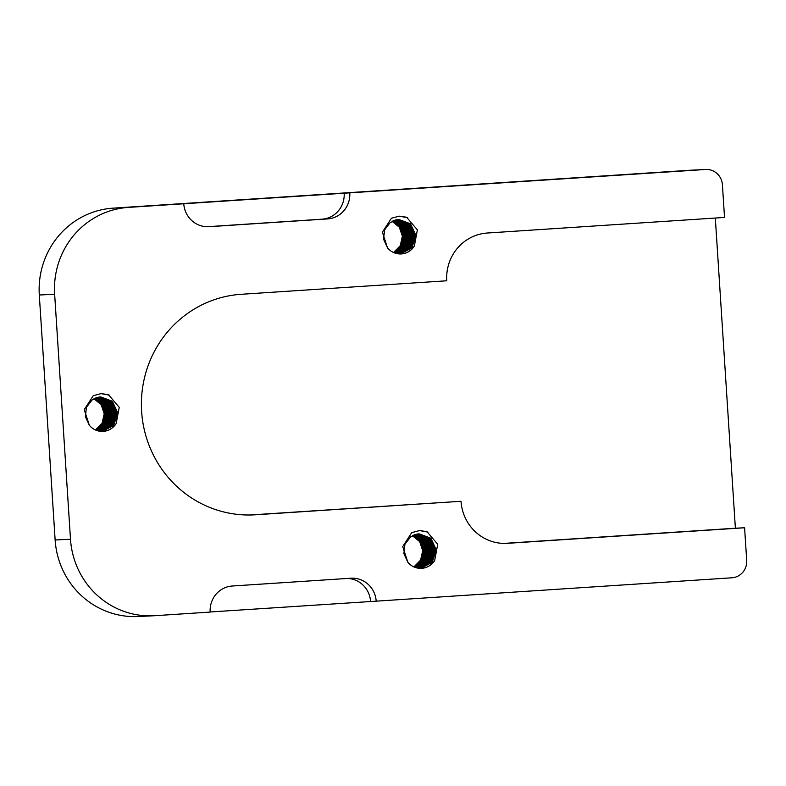 <?xml version="1.0" encoding="UTF-8"?>
<svg xmlns="http://www.w3.org/2000/svg" width="786" height="786" viewBox="0 0 786 786"><rect width="100%" height="100%" fill="white"/><g stroke="black" fill="none" stroke-linecap="round" stroke-linejoin="round"><path stroke-width="1.18" d="M153.584 615.772L138.238 616.529A81.832 79.229 87.2 0 1 55.138 539.992L39.3 295.005A81.832 79.229 87.2 0 1 113.076 208.152L690.196 170.238A16.368 15.848 -92.8 0 1 690.442 170.228L705.789 169.471A16.368 15.848 -92.8 0 1 722.413 184.779L724.525 217.437L487.349 233.02A45.008 43.574 87.2 0 0 446.772 280.789L241.223 294.288A110.472 106.955 87.2 0 0 141.578 410.685A110.472 106.955 87.2 0 0 253.809 514.879A110.472 106.955 87.2 0 0 255.479 514.781L461.028 501.281A45.008 43.574 87.2 0 0 506.734 543.372A45.008 43.574 87.2 0 0 507.412 543.332L744.588 527.76L746.7 560.418A16.368 15.848 -92.8 0 1 731.943 577.789L376.189 601.162A24.553 23.767 87.2 0 0 351.263 578.201A24.553 23.767 87.2 0 0 350.89 578.221L232.302 586.012A24.553 23.767 87.2 0 0 210.167 612.068L154.832 615.703A81.832 79.229 87.2 0 1 153.584 615.772A81.832 79.229 87.2 0 1 70.494 539.235L54.647 294.249A81.832 79.229 87.2 0 1 128.423 207.396L705.543 169.481A16.368 15.848 -92.8 0 1 705.789 169.471M183.767 203.761A24.553 23.767 87.2 0 0 208.693 226.722A24.553 23.767 87.2 0 0 209.066 226.702L327.654 218.911A24.553 23.767 87.2 0 0 349.78 192.855M103.212 431.386A17.282 16.732 87.2 0 0 116.2 423.497L119.226 407.335L108.468 394.69L101.08 393.609L93.269 395.692L84.24 409.634L89.329 425.265A17.282 16.732 87.2 0 0 102.946 431.406A17.282 16.732 87.2 0 0 103.212 431.386M401.371 253.937A17.282 16.732 87.2 0 0 414.35 246.047L417.386 229.885L406.627 217.241L399.239 216.16L391.428 218.243L382.389 232.175L387.478 247.816A17.282 16.732 87.2 0 0 401.106 253.957A17.282 16.732 87.2 0 0 401.371 253.937M421.699 568.337A17.282 16.732 87.2 0 0 434.687 560.447L437.714 544.276L426.965 531.641L419.567 530.56L411.756 532.633L402.727 546.575L407.816 562.216A17.282 16.732 87.2 0 0 421.443 568.357A17.282 16.732 87.2 0 0 421.699 568.337M327.654 218.911L322.024 219.186A24.553 23.767 87.2 0 0 344.16 193.13M322.024 219.186L207.013 226.741M744.588 527.76L735.382 528.212L715.319 218.046M249.919 514.997L461.028 501.281M503.865 543.421L735.382 528.212M376.189 601.162L210.167 611.98M370.56 601.437A24.553 23.767 87.2 0 0 347.314 578.457M116.2 423.497C113.007 428.262 108.596 430.895 102.966 431.406L102.828 431.416M89.329 425.265L85.399 416.629L86.45 407.236L92.129 399.936L100.667 396.91L112.398 401.273L117.802 413.014L113.675 425.423L102.259 431.426M100.421 396.92L112.005 401.381L117.32 413.033L113.272 425.354L102.013 431.426M101.03 393.619L109.441 395.161M414.35 246.047C411.157 250.813 406.755 253.446 401.125 253.947L400.988 253.957M387.478 247.816L383.558 239.17L384.609 229.787L390.278 222.487L398.826 219.461L410.557 223.823L415.961 235.554L411.835 247.973L400.418 253.976M398.581 219.471L410.164 223.931L415.48 235.584L411.422 247.895L400.172 253.976M399.19 216.16L407.59 217.712M434.687 560.447C431.494 565.213 427.083 567.846 421.453 568.347L421.316 568.357M407.816 562.216L403.886 553.57L404.937 544.187L410.616 536.877L419.154 533.861L430.885 538.223L436.299 549.954L432.162 562.363L420.746 568.376M418.909 533.871L430.492 538.331L435.808 549.984L431.76 562.295L420.5 568.376M419.518 530.56L427.928 532.112M93.947 398.787L101.178 404.692L104.224 413.741L102.101 423.133L95.43 429.971M392.106 221.338L399.337 227.233L402.383 236.281L400.261 245.684L393.59 252.522M412.434 535.738L419.665 541.633L422.711 550.681L420.598 560.084L413.917 566.922M99.606 396.999L110.669 401.764L115.68 413.122L111.897 425.108L101.198 431.396M99.851 396.969L111.072 401.646L116.171 413.102L112.3 425.177L101.443 431.406M397.765 219.549L408.828 224.305L413.839 235.672L410.046 247.659L399.357 253.947M398.001 219.52L409.231 224.197L414.33 235.643L410.459 247.728L399.602 253.957M418.093 533.949L429.156 538.705L434.167 550.072L430.384 562.059L419.685 568.347M418.339 533.92L429.559 538.597L434.658 550.043L430.787 562.128L419.93 568.357M94.192 398.659L101.581 404.554L104.715 413.711L102.524 423.232L95.676 430.08M94.752 398.384L102.544 404.23L105.864 413.652L103.516 423.458L96.265 430.325M392.342 221.21L399.74 227.095L402.864 236.262L400.683 245.782L393.835 252.63M392.912 220.935L400.703 226.781L404.014 236.203L401.675 245.998L394.415 252.866M412.679 535.61L420.068 541.495L423.202 550.662L421.011 560.172L414.163 567.03M413.24 535.335L421.031 541.181L424.352 550.593L422.003 560.398L414.753 567.266M98.79 397.117L109.333 402.147L114.049 413.22L110.512 424.862L100.382 431.327M99.036 397.077L109.735 402.029L114.53 413.19L110.924 424.931L100.628 431.357M396.95 219.667L407.492 224.688L412.198 235.761L408.671 247.403L398.541 253.878M397.185 219.628L407.885 224.58L412.689 235.731L409.084 247.482L398.777 253.898M417.278 534.067L427.82 539.088L432.536 550.161L428.999 561.803L418.869 568.278M417.523 534.018L428.223 538.98L433.017 550.131L429.411 561.882L419.115 568.298M94.988 398.276L102.956 404.102L106.346 413.623L103.939 423.546L96.511 430.414M95.558 398.03L103.909 403.788L107.495 413.564L104.931 423.762L97.091 430.62M393.147 220.827L401.115 226.643L404.505 236.173L402.098 246.097L394.66 252.964M393.707 220.581L402.068 226.339L405.655 236.114L403.08 246.303L395.25 253.161M413.475 535.217L421.443 541.043L424.833 550.573L422.426 560.497L414.998 567.364M414.045 534.981L422.396 540.739L425.983 550.514L423.418 560.703L415.578 567.561M97.975 397.274L107.987 402.54L112.408 413.308L109.126 424.597L99.567 431.219M98.221 397.225L108.389 402.422L112.899 413.279L109.539 424.676L99.802 431.259M396.134 219.825L406.146 225.091L410.567 235.849L407.276 247.148L397.716 253.76M396.38 219.775L406.539 224.973L411.049 235.82L407.688 247.226L397.962 253.799M416.462 534.225L426.474 539.491L430.895 550.249L427.613 561.548L418.054 568.16M416.708 534.175L426.877 539.363L431.386 550.22L428.026 561.626L418.29 568.199M95.794 397.942L104.322 403.66L107.987 413.544L105.344 423.851L97.336 430.699M96.364 397.736L105.275 403.365L109.136 413.475L106.336 424.047L97.916 430.866M393.953 220.483L402.471 226.211L406.146 236.085L403.503 246.391L395.496 253.239M394.513 220.286L403.434 225.906L407.295 236.026L404.485 246.598L396.075 253.406M414.281 534.883L422.809 540.611L426.474 550.485L423.831 560.791L415.823 567.639M414.851 534.686L423.762 540.306L427.623 550.426L424.823 560.998L416.403 567.806M97.169 397.48L106.631 402.943L110.777 413.387L107.731 424.332L98.741 431.062M97.405 397.421L107.034 402.825L111.258 413.367L108.144 424.411L98.987 431.111M395.329 220.031L404.79 225.494L408.926 235.938L405.89 246.883L396.901 253.613M395.564 219.962L405.193 225.366L409.418 235.908L406.303 246.961L397.146 253.662M415.656 534.431L425.118 539.894L429.264 550.338L426.218 561.273L417.228 568.013M415.892 534.362L425.521 539.766L429.745 550.308L426.631 561.361L417.474 568.062M96.599 397.657L105.678 403.238L109.627 413.456L106.749 424.135L98.162 430.925M394.759 220.198L403.837 225.779L407.777 235.996L404.908 246.686L396.321 253.475M415.087 534.598L424.165 540.178L428.115 550.397L425.236 561.086L416.649 567.875M690.196 170.238L705.543 169.481M113.076 208.152L128.423 207.396M209.066 226.702L208.319 226.732M39.3 295.005L54.647 294.249M255.479 514.781L252.129 514.948M507.412 543.332L506.046 543.401M55.138 539.992L70.494 539.235"/></g></svg>
